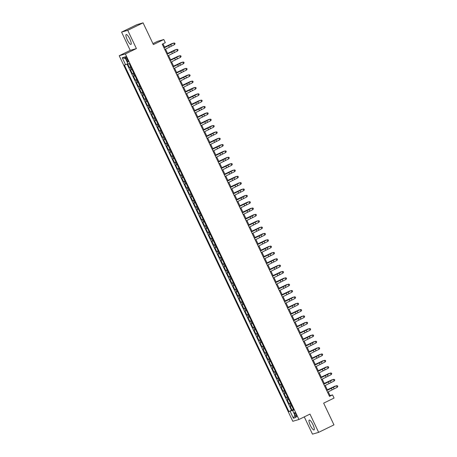<?xml version="1.0" encoding="UTF-8"?>
<svg xmlns="http://www.w3.org/2000/svg" width="457" height="457" viewBox="0 0 457 457"><rect width="100%" height="100%" fill="white"/><g stroke="black" fill="none" stroke-linecap="round" stroke-linejoin="round"><path stroke-width="0.69" d="M312.942 424.622A5.484 1.337 -116 0 0 309.24 420.069A5.484 1.337 -116 0 0 310.337 425.381A5.484 1.337 -116 0 0 314.045 429.928A5.484 1.337 -116 0 0 312.942 424.622M129.879 39.091A5.484 1.337 -116 0 0 126.172 34.538A5.484 1.337 -116 0 0 127.275 39.85A5.484 1.337 -116 0 0 130.982 44.398A5.484 1.337 -116 0 0 129.879 39.091M296.119 414.522A2.251 0.548 -116 0 0 294.599 412.66A2.251 0.548 -116 0 0 295.051 414.836A2.251 0.548 -116 0 0 296.57 416.704A2.251 0.548 -116 0 0 296.119 414.522M304.276 416.881L312.474 434.15L318.643 432.351L333.964 424.879L323.647 403.143L334.067 398.064L332.559 394.894L330.057 395.625L328.246 391.809M119.208 55.743L292.777 421.28L298.947 419.48L125.372 53.943L119.208 55.743L130.239 50.367L136.409 48.562L127.743 30.316L121.573 32.121L130.239 50.367M121.573 32.121L136.9 24.649L143.07 22.85L153.392 44.586L163.812 39.508L157.642 41.307L152.924 43.609M127.743 30.316L143.07 22.85M127.589 63.82L129.32 67.459L130.725 66.773M132.01 69.47L130.525 70.001L132.33 73.805L133.741 73.12M135.021 75.816L133.535 76.348L135.346 80.152L136.752 79.467M138.037 82.163L136.552 82.694L138.357 86.499L139.768 85.813M141.047 88.509L139.562 89.041L141.373 92.845L142.778 92.16M144.064 94.856L142.578 95.387L144.383 99.192L145.794 98.506M147.074 101.203L145.589 101.728L147.4 105.538L148.805 104.853M150.09 107.549L148.605 108.075L150.41 111.885L151.821 111.2M153.101 113.896L151.615 114.421L153.426 118.232L154.832 117.546M156.117 120.242L154.632 120.768L156.437 124.578L157.848 123.893M159.127 126.589L157.642 127.115L159.453 130.925L160.858 130.234M162.144 132.936L160.658 133.461L162.464 137.271L163.874 136.58M165.154 139.282L163.669 139.808L165.48 143.618L166.885 142.927M168.17 145.629L166.685 146.154L168.49 149.965L169.901 149.273M171.181 151.97L169.696 152.501L171.506 156.305L172.912 155.62M174.197 158.316L172.712 158.847L174.517 162.652L175.928 161.967M177.207 164.663L175.722 165.194L177.533 168.999L178.938 168.313M180.224 171.009L178.738 171.541L180.544 175.345L181.955 174.66M183.234 177.356L181.749 177.887L183.56 181.692L184.971 181.006M186.25 183.703L184.765 184.234L186.57 188.038L187.981 187.353M189.261 190.049L187.776 190.575L189.586 194.385L190.997 193.699M192.277 196.396L190.792 196.921L192.597 200.732L194.008 200.046M195.288 202.742L193.802 203.268L195.613 207.078L197.024 206.393M198.304 209.089L196.818 209.614L198.624 213.425L200.035 212.733M201.314 215.436L199.829 215.961L201.64 219.771L203.051 219.08M204.33 221.782L202.845 222.308L204.65 226.118L206.061 225.427M207.341 228.129L205.856 228.654L207.667 232.464L209.078 231.773M210.357 234.475L208.872 235.001L210.677 238.811L212.088 238.12M213.368 240.816L211.882 241.347L213.693 245.152L215.104 244.466M216.384 247.163L214.899 247.694L216.704 251.499L218.115 250.813M219.394 253.509L217.909 254.041L219.72 257.845L221.131 257.16M222.41 259.856L220.925 260.387L222.73 264.192L224.141 263.506M225.421 266.203L223.936 266.734L225.747 270.538L227.158 269.853M228.437 272.549L226.952 273.08L228.757 276.885L230.168 276.199M231.448 278.896L229.962 279.421L231.773 283.231L233.184 282.546M234.464 285.242L232.979 285.768L234.784 289.578L236.195 288.893M237.474 291.589L235.989 292.114L237.8 295.925L239.211 295.239M240.491 297.935L239.005 298.461L240.81 302.271L242.221 301.58M243.501 304.282L242.016 304.808L243.827 308.618L245.238 307.927M246.517 310.629L245.032 311.154L246.837 314.964L248.248 314.273M249.528 316.975L248.042 317.501L249.853 321.311L251.264 320.62M252.544 323.322L251.059 323.847L252.864 327.652L254.275 326.966M255.554 329.663L254.069 330.194L255.88 333.998L257.291 333.313M258.571 336.009L257.085 336.541L258.891 340.345L260.301 339.66M261.581 342.356L260.096 342.887L261.907 346.692L263.318 346.006M264.597 348.702L263.112 349.234L264.917 353.038L266.328 352.353M267.608 355.049L266.123 355.58L267.933 359.385L269.344 358.699M270.624 361.396L269.139 361.921L270.944 365.731L272.355 365.046M273.634 367.742L272.149 368.268L273.96 372.078L275.371 371.392M276.651 374.089L275.165 374.614L276.971 378.425L278.382 377.739M279.661 380.435L278.176 380.961L279.987 384.771L281.398 384.086M282.677 386.782L281.192 387.308L282.997 391.118L284.408 390.427M285.688 393.129L284.203 393.654L286.013 397.464L287.424 396.773M288.704 399.475L287.219 400.001L289.024 403.811L290.435 403.12M163.812 39.508L165.314 42.678L162.252 44.175L329.497 396.385L332.559 394.894M125.983 58.747L126.646 60.147A2.182 0.531 -116 0 0 128.12 61.952A2.182 0.531 -116 0 0 127.68 59.844L127.017 58.445A2.182 0.531 -116 0 0 125.549 56.639A2.182 0.531 -116 0 0 125.983 58.747L126.937 58.285M293.657 409.906L292.606 410.489L293.777 410.152L129.245 63.649L128.074 63.991L124.761 57.011L122.23 57.748L125.544 64.728L124.378 65.071L288.904 411.574L293.314 410.095M292.606 410.489L295.925 417.469L293.388 418.212L290.075 411.231M130.805 66.933L129.32 67.459M127.063 64.054L291.48 410.317L293.451 409.466M291.715 405.822L290.229 406.347L292.04 410.158M290.509 403.28L289.024 403.811M287.499 396.933L286.013 397.464M284.483 390.586L282.997 391.118M281.472 384.24L279.987 384.771M278.456 377.893L276.971 378.425M275.445 371.552L273.96 372.078M272.429 365.206L270.944 365.731M269.419 358.859L267.933 359.385M266.402 352.513L264.917 353.038M263.392 346.166L261.907 346.692M260.376 339.819L258.891 340.345M257.365 333.473L255.88 333.998M254.349 327.126L252.864 327.652M251.339 320.78L249.853 321.311M248.322 314.433L246.837 314.964M245.312 308.087L243.827 308.618M242.296 301.74L240.81 302.271M239.285 295.393L237.8 295.925M236.269 289.053L234.784 289.578M233.259 282.706L231.773 283.231M230.242 276.359L228.757 276.885M227.232 270.013L225.747 270.538M224.216 263.666L222.73 264.192M221.205 257.32L219.72 257.845M218.189 250.973L216.704 251.499M215.178 244.626L213.693 245.152M212.162 238.28L210.677 238.811M209.152 231.933L207.667 232.464M206.136 225.587L204.65 226.118M203.125 219.24L201.64 219.771M200.109 212.893L198.624 213.425M197.098 206.547L195.613 207.078M194.082 200.206L192.597 200.732M191.072 193.859L189.586 194.385M188.055 187.513L186.57 188.038M185.045 181.166L183.56 181.692M182.029 174.82L180.544 175.345M179.018 168.473L177.533 168.999M176.002 162.126L174.517 162.652M172.992 155.78L171.506 156.305M169.975 149.433L168.49 149.965M166.965 143.087L165.48 143.618M163.949 136.74L162.464 137.271M160.938 130.394L159.453 130.925M157.922 124.047L156.437 124.578M154.912 117.7L153.426 118.232M151.895 111.359L150.41 111.885M148.885 105.013L147.4 105.538M145.869 98.666L144.383 99.192M142.858 92.32L141.373 92.845M139.842 85.973L138.357 86.499M136.832 79.627L135.346 80.152M133.815 73.28L132.33 73.805M136.409 48.562L125.372 53.943M318.643 432.351L309.977 414.105L298.947 419.48M327.452 390.135L325.235 385.462M324.441 383.789L322.219 379.116M321.425 377.442L319.209 372.769M318.415 371.095L316.193 366.423M315.399 364.749L313.182 360.076M312.388 358.402L310.166 353.729M309.372 352.056L307.155 347.383M306.361 345.709L304.139 341.036M303.345 339.362L301.129 334.69M300.335 333.016L298.113 328.343M297.318 326.669L295.102 321.996M294.308 320.328L292.086 315.65M291.292 313.982L289.075 309.303M288.276 307.635L286.059 302.962M285.265 301.289L283.043 296.616M282.249 294.942L280.032 290.269M279.238 288.596L277.016 283.923M276.222 282.249L274.006 277.576M273.212 275.902L270.99 271.23M270.196 269.556L267.979 264.883M267.185 263.209L264.963 258.536M264.169 256.863L261.952 252.19M261.158 250.516L258.936 245.843M258.142 244.169L255.926 239.497M255.132 237.823L252.91 233.15M252.115 231.482L249.899 226.803M249.105 225.135L246.883 220.457M246.089 218.789L243.872 214.116M243.078 212.442L240.856 207.769M240.062 206.096L237.846 201.423M237.052 199.749L234.829 195.076M234.035 193.402L231.819 188.73M231.025 187.056L228.803 182.383M228.009 180.709L225.792 176.036M224.998 174.363L222.776 169.69M221.982 168.016L219.766 163.343M218.972 161.669L216.749 156.997M215.955 155.323L213.739 150.65M212.945 148.982L210.723 144.303M209.929 142.635L207.712 137.957M206.918 136.289L204.696 131.61M203.902 129.942L201.686 125.269M200.891 123.596L198.669 118.923M197.875 117.249L195.659 112.576M194.865 110.902L192.643 106.23M191.849 104.556L189.632 99.883M188.838 98.209L186.616 93.536M185.822 91.863L183.605 87.19M182.811 85.516L180.589 80.843M179.795 79.17L177.579 74.497M176.785 72.823L174.563 68.15M173.769 66.476L171.552 61.804M170.758 60.135L168.536 55.457M167.742 53.789L165.525 49.11M164.731 47.442L163.006 43.809M293.548 409.672L293.194 409.843M329.308 395.991L330.057 395.625M127.926 63.672L125.544 64.728M291.48 410.317L288.904 411.574M125.532 58.627L122.23 57.748M293.388 418.212L294.851 415.213M164.029 47.911L173.74 43.049L163.989 47.825M164.783 49.499L174.494 44.637L173.74 43.049L174.768 43.124L175.071 43.758L174.494 44.637M173.671 43.004L174.768 43.124M164.566 47.1L172.5 43.346L164.6 47.168M167.039 54.257L176.75 49.396L166.999 54.172M167.793 55.845L177.505 50.984L176.75 49.396L177.784 49.47L178.087 50.104L177.505 50.984M176.688 49.35L177.784 49.47M170.055 60.604L179.767 55.743L170.015 60.518M170.809 62.192L180.521 57.331L179.767 55.743L180.795 55.811L181.098 56.451L180.521 57.331M179.698 55.697L180.795 55.811M173.066 66.951L182.777 62.089L173.026 66.865M173.82 68.539L183.531 63.677L182.777 62.089L183.811 62.158L184.114 62.792L183.531 63.677M182.714 62.043L183.811 62.158M176.082 73.297L185.793 68.436L176.042 73.211M176.836 74.885L186.547 70.024L185.793 68.436L186.822 68.504L187.124 69.138L186.547 70.024M185.725 68.39L186.822 68.504M167.582 53.446L175.511 49.693L167.61 53.509M170.592 59.793L178.527 56.04L170.627 59.856M173.609 66.139L181.538 62.386L173.637 66.202M176.619 72.486L184.554 68.733L176.653 72.549M179.093 79.644L188.804 74.782L179.053 79.558M179.847 81.232L189.558 76.37L188.804 74.782L189.838 74.851L190.141 75.485L189.558 76.37M188.741 74.737L189.838 74.851M179.635 78.833L187.564 75.079L179.664 78.895M182.109 85.99L191.82 81.129L182.069 85.905M182.863 87.578L192.574 82.717L191.82 81.129L192.848 81.197L193.151 81.832L192.574 82.717M191.751 81.083L192.848 81.197M182.646 85.179L190.58 81.426L182.68 85.242M185.119 92.337L194.831 87.476L185.079 92.251M185.873 93.925L195.585 89.064L194.831 87.476L195.864 87.544L196.167 88.178L195.585 89.064M194.768 87.43L195.864 87.544M185.662 91.52L193.591 87.773L185.691 91.589M188.135 98.683L197.847 93.822L188.095 98.598M188.89 100.272L198.601 95.41L197.847 93.822L198.875 93.891L199.178 94.525L198.601 95.41M197.778 93.776L198.875 93.891M188.672 97.867L196.607 94.119L188.707 97.935M191.146 105.03L200.857 100.169L191.106 104.944M191.9 106.612L201.611 101.757L200.857 100.169L201.891 100.237L202.194 100.871L201.611 101.757M200.794 100.123L201.891 100.237M191.689 104.213L199.618 100.466L191.717 104.282M194.162 111.377L203.873 106.515L194.122 111.291M194.916 112.959L204.627 108.098L203.873 106.515L204.902 106.584L205.204 107.218L204.627 108.098M203.805 106.464L204.902 106.584M194.699 110.56L202.634 106.812L194.733 110.628M197.173 117.723L206.884 112.862L197.133 117.638M197.927 119.306L207.638 114.444L206.884 112.862L207.918 112.93L208.221 113.565L207.638 114.444M206.821 112.81L207.918 112.93M197.715 116.906L205.644 113.159L197.744 116.975M200.189 124.064L209.9 119.208L200.149 123.978M200.943 125.652L210.654 120.791L209.9 119.208L210.928 119.277L211.231 119.911L210.654 120.791M209.832 119.157L210.928 119.277M200.726 123.253L208.66 119.5L200.76 123.321M203.742 129.599L211.671 125.846L203.771 129.668M206.753 135.946L214.687 132.193L206.787 136.009M203.199 130.411L212.911 125.555L203.159 130.325M203.953 131.999L213.665 127.137L212.911 125.555L213.945 125.624L214.247 126.258L213.665 127.137M212.848 125.504L213.945 125.624M206.216 136.757L215.927 131.896L206.176 136.672M206.97 138.345L216.681 133.484L215.927 131.896L216.955 131.97L217.258 132.604L216.681 133.484M215.858 131.85L216.955 131.97M209.226 143.104L218.937 138.243L209.186 143.018M209.98 144.692L219.691 139.831L218.937 138.243L219.971 138.311L220.274 138.951L219.691 139.831M218.874 138.197L219.971 138.311M209.769 142.293L217.698 138.54L209.797 142.356M212.242 149.45L221.953 144.589L212.202 149.365M212.996 151.038L222.708 146.177L221.953 144.589L222.982 144.658L223.284 145.297L222.708 146.177M221.885 144.543L222.982 144.658M212.779 148.639L220.714 144.886L212.813 148.702M215.253 155.797L224.964 150.936L215.213 155.711M216.007 157.385L225.718 152.524L224.964 150.936L225.998 151.004L226.301 151.638L225.718 152.524M224.901 150.89L225.998 151.004M215.795 154.986L223.724 151.233L215.824 155.049M218.269 162.144L227.98 157.282L218.229 162.058M219.023 163.732L228.734 158.87L227.98 157.282L229.008 157.351L229.311 157.985L228.734 158.87M227.912 157.237L229.008 157.351M218.806 161.332L226.741 157.579L218.84 161.395M221.279 168.49L230.991 163.629L221.239 168.405M222.033 170.078L231.745 165.217L230.991 163.629L232.025 163.697L232.327 164.331L231.745 165.217M230.928 163.583L232.025 163.697M221.822 167.679L229.751 163.926L221.851 167.742M224.296 174.837L234.007 169.975L224.256 174.751M225.05 176.425L234.761 171.564L234.007 169.975L235.041 170.044L235.338 170.678L234.761 171.564M233.938 169.93L235.041 170.044M224.833 174.026L232.767 170.272L224.867 174.088M227.306 181.183L237.017 176.322L227.266 181.098M228.06 182.771L237.771 177.91L237.017 176.322L238.051 176.391L238.354 177.025L237.771 177.91M236.955 176.276L238.051 176.391M227.849 180.366L235.778 176.619L227.877 180.435M230.322 187.53L240.034 182.669L230.282 187.444M231.076 189.112L240.788 184.257L240.034 182.669L241.068 182.737L241.365 183.371L240.788 184.257M239.965 182.623L241.068 182.737M230.865 186.713L238.794 182.966L230.894 186.782M233.333 193.877L243.044 189.015L233.293 193.791M234.087 195.459L243.798 190.603L243.044 189.015L244.078 189.084L244.381 189.718L243.798 190.603M242.981 188.97L244.078 189.084M236.349 200.223L246.06 195.362L236.309 200.137M237.103 201.805L246.814 196.944L246.06 195.362L247.094 195.43L247.391 196.064L246.814 196.944M245.992 195.31L247.094 195.43M239.359 206.57L249.076 201.708L239.319 206.478M240.114 208.152L249.825 203.291L249.076 201.708L250.105 201.777L250.407 202.411L249.825 203.291M249.008 201.657L250.105 201.777M233.875 193.06L241.804 189.312L233.904 193.128M236.892 199.406L244.821 195.659L236.92 199.475M239.902 205.753L247.831 202L239.936 205.821M242.376 212.911L252.087 208.055L242.336 212.825M243.13 214.499L252.841 209.637L252.087 208.055L253.121 208.124L253.418 208.758L252.841 209.637M252.018 208.004L253.121 208.124M242.918 212.099L250.847 208.346L242.947 212.168M245.386 219.257L255.103 214.402L245.346 219.171M246.14 220.845L255.851 215.984L255.103 214.402L256.131 214.47L256.434 215.104L255.851 215.984M255.035 214.35L256.131 214.47M245.929 218.446L253.858 214.693L245.963 218.515M248.402 225.604L258.114 220.742L248.362 225.518M249.156 227.192L258.868 222.331L258.114 220.742L259.148 220.817L259.445 221.451L258.868 222.331M258.051 220.697L259.148 220.817M248.945 224.793L256.874 221.039L248.974 224.855M251.413 231.95L261.13 227.089L251.373 231.865M252.167 233.538L261.878 228.677L261.13 227.089L262.158 227.158L262.461 227.797L261.878 228.677M261.061 227.043L262.158 227.158M251.956 231.139L259.884 227.386L251.99 231.202M254.429 238.297L264.14 233.436L254.389 238.211M255.183 239.885L264.894 235.024L264.14 233.436L265.174 233.504L265.471 234.138L264.894 235.024M264.077 233.39L265.174 233.504M257.44 244.644L267.156 239.782L257.4 244.558M258.194 246.232L267.905 241.37L267.156 239.782L268.185 239.851L268.488 240.485L267.905 241.37M267.088 239.736L268.185 239.851M260.456 250.99L270.167 246.129L260.416 250.904M261.21 252.578L270.921 247.717L270.167 246.129L271.201 246.197L271.498 246.831L270.921 247.717M270.104 246.083L271.201 246.197M254.972 237.486L262.901 233.733L255 237.549M257.982 243.832L265.911 240.079L258.016 243.895M260.998 250.179L268.927 246.426L261.027 250.242M263.466 257.337L273.183 252.475L263.426 257.251M264.22 258.925L273.932 254.063L273.183 252.475L274.211 252.544L274.514 253.178L273.932 254.063M273.115 252.43L274.211 252.544M264.009 256.526L271.938 252.772L264.043 256.588M266.482 263.683L276.194 258.822L266.442 263.598M267.236 265.271L276.948 260.41L276.194 258.822L277.228 258.891L277.525 259.525L276.948 260.41M276.131 258.776L277.228 258.891M267.025 262.866L274.954 259.119L267.054 262.935M269.493 270.03L279.21 265.169L269.453 269.944M270.247 271.618L279.958 266.757L279.21 265.169L280.238 265.237L280.541 265.871L279.958 266.757M280.215 265.22L279.141 265.123M270.036 269.213L277.965 265.466L270.07 269.282M272.509 276.376L282.22 271.515L272.469 276.291M273.263 277.959L282.974 273.103L282.22 271.515L283.254 271.584L283.551 272.218L282.974 273.103M282.158 271.469L283.254 271.584M273.052 275.56L280.981 271.812L273.08 275.628M275.52 282.723L285.237 277.862L275.48 282.637M276.274 284.305L285.985 279.45L285.237 277.862L286.265 277.93L286.568 278.564L285.985 279.45M285.168 277.816L286.265 277.93M276.062 281.906L283.991 278.159L276.097 281.975M278.536 289.07L288.247 284.208L278.496 288.984M279.29 290.652L289.001 285.791L288.247 284.208L289.281 284.277L289.578 284.911L289.001 285.791M288.184 284.157L289.281 284.277M279.078 288.253L287.007 284.505L279.107 288.321M281.546 295.416L291.263 290.555L281.506 295.325M282.3 296.999L292.012 292.137L291.263 290.555L292.291 290.623L292.594 291.258L292.012 292.137M291.195 290.503L292.291 290.623M282.089 294.599L290.018 290.846L282.123 294.668M284.562 301.757L294.274 296.901L284.522 301.671M285.317 303.345L295.028 298.484L294.274 296.901L295.308 296.97L295.605 297.604L295.028 298.484M294.211 296.85L295.308 296.97M285.105 300.946L293.034 297.193L285.134 301.014M287.573 308.104L297.29 303.242L287.533 308.018M288.327 309.692L298.038 304.83L297.29 303.242L298.318 303.317L298.621 303.951L298.038 304.83M298.295 303.294L297.221 303.197M288.116 307.293L296.045 303.539L288.15 307.361M290.589 314.45L300.3 309.589L290.549 314.365M291.343 316.038L301.054 311.177L300.3 309.589L301.334 309.663L301.631 310.297L301.054 311.177M300.238 309.543L301.334 309.663M291.132 313.639L299.061 309.886L291.16 313.702M293.605 320.797L303.317 315.936L293.56 320.711M294.354 322.385L304.071 317.524L303.317 315.936L304.345 316.004L304.648 316.644L304.071 317.524M303.248 315.89L304.345 316.004M294.142 319.986L302.071 316.233L294.177 320.049M296.616 327.143L306.327 322.282L296.576 327.058M297.37 328.732L307.081 323.87L306.327 322.282L307.361 322.351L307.658 322.985L307.081 323.87M306.264 322.236L307.361 322.351M297.159 326.332L305.087 322.579L297.187 326.395M299.632 333.49L309.343 328.629L299.586 333.404M300.38 335.078L310.097 330.217L309.343 328.629L310.372 328.697L310.674 329.331L310.097 330.217M309.275 328.583L310.372 328.697M300.169 332.679L308.098 328.926L300.203 332.742M302.643 339.837L312.354 334.975L302.603 339.751M303.397 341.425L313.108 336.563L312.354 334.975L313.388 335.044L313.685 335.678L313.108 336.563M312.291 334.93L313.388 335.044M303.185 339.025L311.114 335.272L303.214 339.088M305.659 346.183L315.37 341.322L305.613 346.098M306.407 347.771L316.124 342.91L315.37 341.322L316.398 341.39L316.701 342.025L316.124 342.91M316.375 341.373L315.301 341.276M306.196 345.372L314.125 341.619L306.23 345.435M308.669 352.53L318.38 347.668L308.629 352.444M309.423 354.118L319.135 349.257L318.38 347.668L319.414 347.737L319.711 348.371L319.135 349.257M318.318 347.623L319.414 347.737M309.212 351.713L317.141 347.966L309.24 351.781M311.685 358.876L321.397 354.015L311.64 358.791M312.434 360.464L322.151 355.603L321.397 354.015L322.425 354.084L322.728 354.718L322.151 355.603M321.328 353.969L322.425 354.084M312.222 358.06L320.151 354.312L312.257 358.128M314.696 365.223L324.407 360.362L314.656 365.137M315.45 366.805L325.161 361.95L324.407 360.362L325.441 360.43L325.738 361.064L325.161 361.95M324.344 360.316L325.441 360.43M315.239 364.406L323.168 360.659L315.267 364.475M317.712 371.57L327.423 366.708L317.666 371.484M318.46 373.152L328.177 368.291L327.423 366.708L328.452 366.777L328.754 367.411L328.177 368.291M328.429 366.76L327.355 366.657M318.249 370.753L326.184 367.005L318.283 370.821M320.723 377.916L330.434 373.055L320.683 377.83M321.477 379.499L331.188 374.637L330.434 373.055L331.468 373.123L331.765 373.757L331.188 374.637M330.371 373.003L331.468 373.123M321.265 377.099L329.194 373.352L321.294 377.168M323.739 384.257L333.45 379.401L323.693 384.171M324.487 385.845L334.204 380.984L333.45 379.401L334.478 379.47L334.781 380.104L334.204 380.984M333.382 379.35L334.478 379.47M324.276 383.446L332.21 379.693L324.31 383.514M326.749 390.604L336.461 385.748L326.709 390.518M327.503 392.192L337.215 387.33L336.461 385.748L337.495 385.817L337.792 386.451L337.215 387.33M336.398 385.697L337.495 385.817M327.292 389.792L335.221 386.039L327.321 389.861M131.13 69.824L129.925 67.282M290.841 406.17L289.635 403.628M287.824 399.824L286.619 397.287M284.814 393.477L283.608 390.941M281.798 387.13L280.592 384.594M278.787 380.784L277.582 378.247M275.771 374.437L274.566 371.901M272.76 368.091L271.555 365.554M269.744 361.744L268.539 359.208M266.734 355.397L265.528 352.861M263.718 349.057L262.512 346.515M260.707 342.71L259.502 340.168M257.691 336.363L256.486 333.821M254.68 330.017L253.475 327.475M251.664 323.67L250.459 321.128M248.654 317.324L247.448 314.787M245.638 310.977L244.432 308.441M242.627 304.63L241.422 302.094M239.611 298.284L238.405 295.748M236.6 291.937L235.395 289.401M233.584 285.591L232.379 283.054M230.574 279.244L229.368 276.708M227.557 272.898L226.352 270.361M224.547 266.551L223.342 264.015M221.531 260.21L220.325 257.668M218.52 253.864L217.315 251.321M215.504 247.517L214.299 244.975M212.494 241.17L211.288 238.628M209.477 234.824L208.272 232.282M206.467 228.477L205.262 225.941M203.451 222.131L202.245 219.594M200.44 215.784L199.235 213.248M197.424 209.437L196.219 206.901M194.414 203.091L193.208 200.554M191.397 196.744L190.192 194.208M188.387 190.398L187.181 187.861M185.371 184.051L184.165 181.515M182.36 177.704L181.155 175.168M179.344 171.364L178.139 168.822M176.333 165.017L175.128 162.475M173.317 158.67L172.112 156.128M170.307 152.324L169.101 149.782M167.291 145.977L166.085 143.435M164.28 139.631L163.075 137.094M161.264 133.284L160.059 130.748M158.253 126.937L157.048 124.401M155.237 120.591L154.032 118.055M152.227 114.244L151.021 111.708M149.21 107.898L148.005 105.361M146.2 101.551L144.995 99.015M143.184 95.205L141.978 92.668M140.173 88.864L138.968 86.322M137.157 82.517L135.952 79.975M134.147 76.17L132.941 73.628M127.606 59.678L126.646 60.147M168.61 45.534L169.358 47.117M170.638 44.529L171.392 46.117M171.621 51.881L172.375 53.463M173.649 50.876L174.403 52.464M174.637 58.222L175.385 59.81M176.665 57.222L177.419 58.81M177.647 64.568L178.401 66.156M179.675 63.569L180.429 65.151M180.664 70.915L181.412 72.503M182.691 69.915L183.446 71.498M183.674 77.262L184.428 78.85M185.702 76.262L186.456 77.844M186.69 83.608L187.439 85.196M188.718 82.608L189.472 84.191M189.701 89.955L190.455 91.543M191.729 88.949L192.483 90.537M192.717 96.301L193.465 97.889M194.745 95.296L195.499 96.884M195.727 102.648L196.481 104.236M197.755 101.643L198.509 103.231M198.744 108.995L199.492 110.583M200.772 107.989L201.526 109.577M201.754 115.341L202.508 116.929M203.782 114.336L204.536 115.924M204.77 121.688L205.519 123.27M206.798 120.682L207.552 122.27M207.781 128.034L208.535 129.617M209.809 127.029L210.563 128.617M210.797 134.381L211.551 135.963M212.825 133.375L213.579 134.964M213.807 140.727L214.562 142.31M215.835 139.722L216.589 141.31M216.824 147.068L217.578 148.656M218.852 146.069L219.606 147.657M219.834 153.415L220.588 155.003M221.862 152.415L222.616 153.998M222.85 159.761L223.604 161.35M224.878 158.762L225.632 160.344M225.861 166.108L226.615 167.696M227.889 165.108L228.643 166.691M228.877 172.455L229.631 174.043M230.905 171.455L231.659 173.037M231.888 178.801L232.642 180.389M233.915 177.796L234.67 179.384M234.904 185.148L235.658 186.736M236.932 184.142L237.686 185.731M237.914 191.494L238.668 193.083M239.942 190.489L240.696 192.077M240.93 197.841L241.684 199.429M242.958 196.836L243.712 198.424M243.941 204.188L244.695 205.776M245.969 203.182L246.723 204.77M246.957 210.534L247.711 212.117M248.985 209.529L249.739 211.117M249.968 216.881L250.722 218.463M251.996 215.875L252.75 217.463M252.984 223.227L253.738 224.81M255.012 222.222L255.766 223.81M255.994 229.568L256.748 231.156M258.022 228.569L258.776 230.157M259.01 235.915L259.765 237.503M261.038 234.915L261.792 236.503M262.021 242.261L262.775 243.849M264.049 241.262L264.803 242.844M265.037 248.608L265.791 250.196M267.065 247.608L267.819 249.191M268.048 254.955L268.802 256.543M270.076 253.955L270.83 255.537M271.064 261.301L271.818 262.889M273.092 260.301L273.846 261.884M274.074 267.648L274.828 269.236M276.102 266.642L276.856 268.23M277.091 273.994L277.845 275.582M279.118 272.989L279.873 274.577M280.101 280.341L280.855 281.929M282.129 279.336L282.883 280.924M283.117 286.688L283.871 288.276M285.145 285.682L285.899 287.27M286.128 293.034L286.882 294.616M288.156 292.029L288.91 293.617M289.144 299.381L289.898 300.963M291.172 298.375L291.926 299.963M292.154 305.727L292.908 307.31M294.182 304.722L294.936 306.31M295.171 312.074L295.925 313.656M297.199 311.068L297.953 312.657M298.181 318.415L298.935 320.003M300.215 317.415L300.963 319.003M301.197 324.761L301.951 326.349M303.225 323.762L303.979 325.35M304.208 331.108L304.962 332.696M306.241 330.108L306.99 331.691M307.224 337.455L307.978 339.043M309.252 336.455L310.006 338.037M310.234 343.801L310.988 345.389M312.268 342.801L313.016 344.384M313.251 350.148L314.005 351.736M315.279 349.142L316.033 350.73M316.261 356.494L317.015 358.082M318.295 355.489L319.043 357.077M319.277 362.841L320.031 364.429M321.305 361.835L322.059 363.424M322.288 369.187L323.042 370.776M324.321 368.182L325.07 369.77M325.304 375.534L326.058 377.122M327.332 374.529L328.086 376.117M328.315 381.881L329.069 383.463M330.348 380.875L331.097 382.463M331.331 388.227L332.085 389.81M333.359 387.222L334.113 388.81"/></g></svg>
